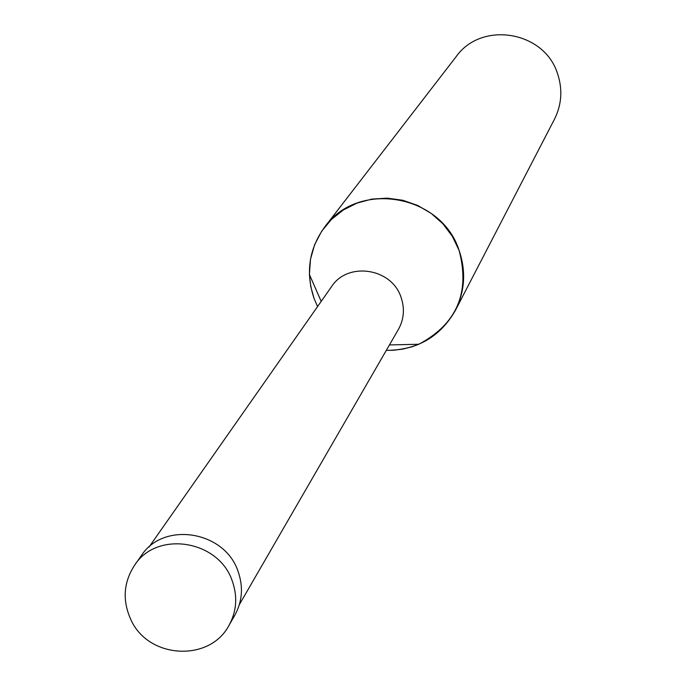 <?xml version="1.0" encoding="UTF-8"?>
<svg xmlns="http://www.w3.org/2000/svg" width="686" height="686" viewBox="0 0 686 686"><rect width="100%" height="100%" fill="white"/><g stroke="black" fill="none" stroke-linecap="round" stroke-linejoin="round"><path stroke-width="1.03" d="M239.397 604.555L398.395 329.452C404.011 319.256 404.886 308.529 401.036 297.278C391.68 267.977 347.605 261.375 331.449 286.765L149.094 546.974M321.185 301.403L309.403 274.469L310.484 259.274L314.625 244.67L321.665 231.242L331.338 219.537L343.249 210.036L356.934 203.125L371.821 199.103L387.324 198.134L402.802 200.269L417.62 205.414L431.168 213.372L442.899 223.808L452.331 236.301L459.071 250.339C466.171 271.116 464.945 291.138 455.393 310.398C440.266 336.783 417.234 350.109 386.304 350.383L393.481 350.263L402.956 349.08L412.175 346.747L418.837 344.252C456.902 323.929 470.313 292.622 459.071 250.339C441.27 194.189 357.835 179.946 324.675 227.049C308.923 248.889 305.407 272.754 314.128 298.633L317.575 306.556M455.393 310.398L554.477 119.21C561.765 104.512 562.777 89.3 557.512 73.573C544.35 31.076 481.563 20.657 456.224 56.561L324.675 227.049M309.403 274.469L310.784 286.722L314.137 298.633M229.013 625.332L234.801 615.273C242.424 601.373 243.479 586.676 237.991 571.181C224.596 530.767 163.337 521.051 141.316 555.66L134.636 565.161C123.394 582.465 122.202 600.782 131.077 620.118C148.785 659.1 209.95 662.127 229.004 625.34L229.013 625.332C236.696 611.312 237.759 596.486 232.211 580.845C218.68 540.071 156.845 530.252 134.636 565.153M389.451 344.938L418.837 344.252"/></g></svg>
